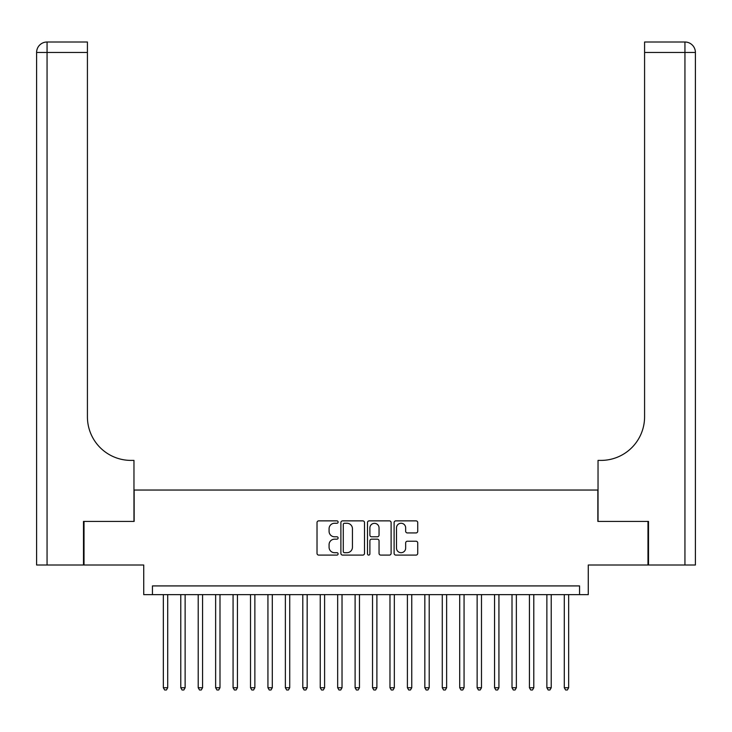 <?xml version="1.0" encoding="UTF-8"?>
<svg xmlns="http://www.w3.org/2000/svg" width="732" height="732" viewBox="0 0 732 732"><rect width="100%" height="100%" fill="white"/><g stroke="black" fill="none" stroke-linecap="round" stroke-linejoin="round"><path stroke-width="1.1" d="M338.111 522.062A1.199 1.199 0 0 0 336.912 520.864L318.731 520.864A1.711 1.711 0 0 0 317.02 522.575L317.02 553.383A1.711 1.711 0 0 0 318.731 555.094L336.912 555.094A1.199 1.199 0 0 0 338.111 553.895A1.199 1.199 0 0 0 336.912 552.697L334.561 552.697A5.472 5.472 0 0 1 329.08 547.216L329.08 544.654A5.472 5.472 0 0 1 334.561 539.173L336.912 539.173A1.199 1.199 0 0 0 338.111 537.974A1.199 1.199 0 0 0 336.912 536.785L334.561 536.785A5.472 5.472 0 0 1 329.08 531.304L329.08 528.742A5.472 5.472 0 0 1 334.561 523.261L336.912 523.261A1.199 1.199 0 0 0 338.111 522.062M416.014 532.933A1.711 1.711 0 0 0 417.725 531.222L417.725 522.575A1.711 1.711 0 0 0 416.014 520.864L395.82 520.864A1.711 1.711 0 0 0 394.109 522.575L394.109 553.383A1.711 1.711 0 0 0 395.82 555.094L416.014 555.094A1.711 1.711 0 0 0 417.725 553.383L417.725 542.943A1.711 1.711 0 0 0 416.014 541.232L407.367 541.232A1.711 1.711 0 0 0 405.656 542.943L405.656 548.122A4.575 4.575 0 0 1 401.081 552.697A4.575 4.575 0 0 1 396.506 548.122L396.506 527.836A4.575 4.575 0 0 1 401.081 523.261A4.575 4.575 0 0 1 405.656 527.836L405.656 531.222A1.711 1.711 0 0 0 407.367 532.933L416.014 532.933M579.561 594.64L588.272 594.64L588.272 565.003L647.985 565.003L647.985 521.413L597.861 521.413L597.861 490.037L134.139 490.037L134.139 521.413L84.015 521.413L84.015 565.003L143.728 565.003L143.728 594.64L579.561 594.64L579.561 585.92L152.439 585.92L152.439 594.64M364.499 522.575A1.711 1.711 0 0 0 362.788 520.864L342.603 520.864A1.711 1.711 0 0 0 340.892 522.575L340.892 553.383A1.711 1.711 0 0 0 342.603 555.094L362.788 555.094A1.711 1.711 0 0 0 364.499 553.383L364.499 522.575M369.212 520.864L389.397 520.864A1.711 1.711 0 0 1 391.108 522.575L391.108 553.383A1.711 1.711 0 0 1 389.397 555.094L380.759 555.094A1.711 1.711 0 0 1 379.048 553.383L379.048 540.884A1.711 1.711 0 0 0 377.337 539.173L371.6 539.173A1.711 1.711 0 0 0 369.889 540.884L369.889 553.895A1.199 1.199 0 0 1 368.699 555.094A1.199 1.199 0 0 1 367.501 553.895L367.501 522.575A1.711 1.711 0 0 1 369.212 520.864M344.479 523.261A1.199 1.199 0 0 0 343.281 524.46L343.281 551.498A1.199 1.199 0 0 0 344.479 552.697L346.959 552.697A5.472 5.472 0 0 0 352.44 547.216L352.44 528.742A5.472 5.472 0 0 0 346.959 523.261L344.479 523.261M379.048 527.928A4.575 4.575 0 0 0 374.473 523.343A4.575 4.575 0 0 0 369.889 527.928L369.889 535.074A1.711 1.711 0 0 0 371.6 536.785L377.337 536.785A1.711 1.711 0 0 0 379.048 535.074L379.048 527.928M163.337 594.64L163.337 687.732L167.701 687.732L167.701 594.64M167.701 687.732L166.393 689.992L164.645 689.992L163.337 687.732M83.494 521.413L133.965 521.413L133.965 460.401L131.001 460.401A43.581 43.581 0 0 1 87.419 416.819L87.419 52.466L47.058 52.466L47.058 565.003L83.494 565.003L83.494 521.413M47.058 565.003L36.6 565.003L36.6 52.466A10.458 10.458 0 0 1 47.058 42.008L87.419 42.008L87.419 52.466M36.6 460.401L36.6 52.466L47.058 52.466L47.058 42.008M131.001 460.401A43.581 43.581 0 0 1 87.419 416.819M648.506 521.413L598.035 521.413L598.035 460.401L600.999 460.401A43.581 43.581 0 0 0 644.581 416.819L644.581 42.008L684.942 42.008A10.458 10.458 0 0 1 695.4 52.466L695.4 565.003L648.506 565.003L648.506 521.413M695.4 460.401L695.4 52.466A10.458 10.458 0 0 0 684.942 42.008L684.942 52.466L644.581 52.466M600.999 460.401A43.581 43.581 0 0 0 644.581 416.819M180.777 594.64L180.777 687.732L185.132 687.732L185.132 594.64M185.132 687.732L183.824 689.992L182.076 689.992L180.777 687.732M198.207 594.64L198.207 687.732L202.563 687.732L202.563 594.64M202.563 687.732L201.254 689.992L199.516 689.992L198.207 687.732M215.638 594.64L215.638 687.732L219.993 687.732L219.993 594.64M219.993 687.732L218.694 689.992L216.947 689.992L215.638 687.732M233.069 594.64L233.069 687.732L237.433 687.732L237.433 594.64M237.433 687.732L236.125 689.992L234.377 689.992L233.069 687.732M250.509 594.64L250.509 687.732L254.864 687.732L254.864 594.64M254.864 687.732L253.556 689.992L251.817 689.992L250.509 687.732M267.939 594.64L267.939 687.732L272.295 687.732L272.295 594.64M272.295 687.732L270.986 689.992L269.248 689.992L267.939 687.732M285.37 594.64L285.37 687.732L289.726 687.732L289.726 594.64M289.726 687.732L288.426 689.992L286.679 689.992L285.37 687.732M302.801 594.64L302.801 687.732L307.166 687.732L307.166 594.64M307.166 687.732L305.857 689.992L304.109 689.992L302.801 687.732M320.241 594.64L320.241 687.732L324.596 687.732L324.596 594.64M324.596 687.732L323.288 689.992L321.549 689.992L320.241 687.732M337.672 594.64L337.672 687.732L342.027 687.732L342.027 594.64M342.027 687.732L340.719 689.992L338.98 689.992L337.672 687.732M355.102 594.64L355.102 687.732L359.467 687.732L359.467 594.64M359.467 687.732L358.158 689.992L356.411 689.992L355.102 687.732M372.533 594.64L372.533 687.732L376.898 687.732L376.898 594.64M376.898 687.732L375.589 689.992L373.842 689.992L372.533 687.732M389.973 594.64L389.973 687.732L394.328 687.732L394.328 594.64M394.328 687.732L393.02 689.992L391.281 689.992L389.973 687.732M407.404 594.64L407.404 687.732L411.759 687.732L411.759 594.64M411.759 687.732L410.451 689.992L408.712 689.992L407.404 687.732M424.835 594.64L424.835 687.732L429.199 687.732L429.199 594.64M429.199 687.732L427.891 689.992L426.143 689.992L424.835 687.732M442.274 594.64L442.274 687.732L446.63 687.732L446.63 594.64M446.63 687.732L445.321 689.992L443.574 689.992L442.274 687.732M459.705 594.64L459.705 687.732L464.061 687.732L464.061 594.64M464.061 687.732L462.752 689.992L461.014 689.992L459.705 687.732M477.136 594.64L477.136 687.732L481.491 687.732L481.491 594.64M481.491 687.732L480.183 689.992L478.444 689.992L477.136 687.732M494.567 594.64L494.567 687.732L498.931 687.732L498.931 594.64M498.931 687.732L497.623 689.992L495.875 689.992L494.567 687.732M512.007 594.64L512.007 687.732L516.362 687.732L516.362 594.64M516.362 687.732L515.053 689.992L513.306 689.992L512.007 687.732M529.437 594.64L529.437 687.732L533.793 687.732L533.793 594.64M533.793 687.732L532.484 689.992L530.746 689.992L529.437 687.732M546.868 594.64L546.868 687.732L551.223 687.732L551.223 594.64M551.223 687.732L549.924 689.992L548.177 689.992L546.868 687.732M564.299 594.64L564.299 687.732L568.663 687.732L568.663 594.64M568.663 687.732L567.355 689.992L565.607 689.992L564.299 687.732M684.942 565.003L684.942 52.466L695.4 52.466"/></g></svg>
